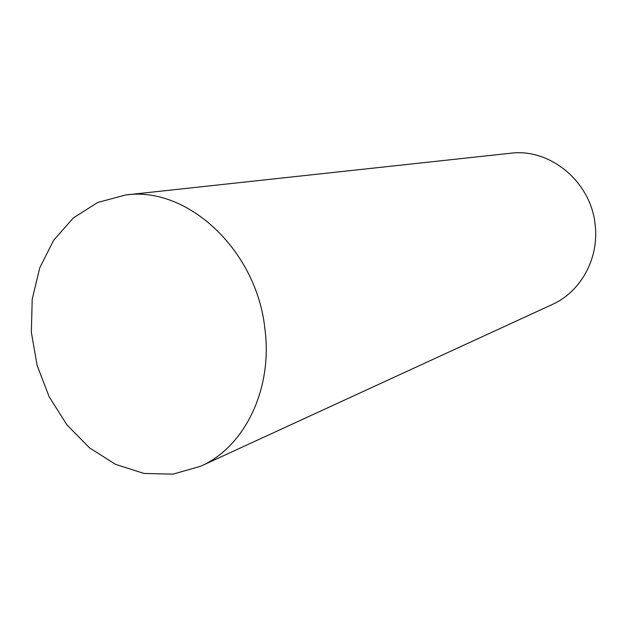 <?xml version="1.0" encoding="UTF-8"?>
<svg xmlns="http://www.w3.org/2000/svg" width="627" height="627" viewBox="0 0 627 627"><rect width="100%" height="100%" fill="white"/><g stroke="black" fill="none" stroke-linecap="round" stroke-linejoin="round"><path stroke-width="0.94" d="M264.806 328.015C256.224 249.381 186.924 186 125.713 194.966L97.828 202.427L73.367 217.898L53.679 240.204L39.752 267.839L32.212 299.118L31.35 332.255L37.126 365.439L49.204 396.875L66.964 424.871L89.489 447.843L115.634 464.403L143.975 473.44L172.911 474.161L200.671 466.245C244.71 446.98 273.176 388.795 264.806 328.015M200.671 466.245L552.191 304.534C580.61 291.939 599.169 258.598 595.18 225.203C591.394 182.034 550.02 147.847 510.386 153.254L125.713 194.966"/></g></svg>
